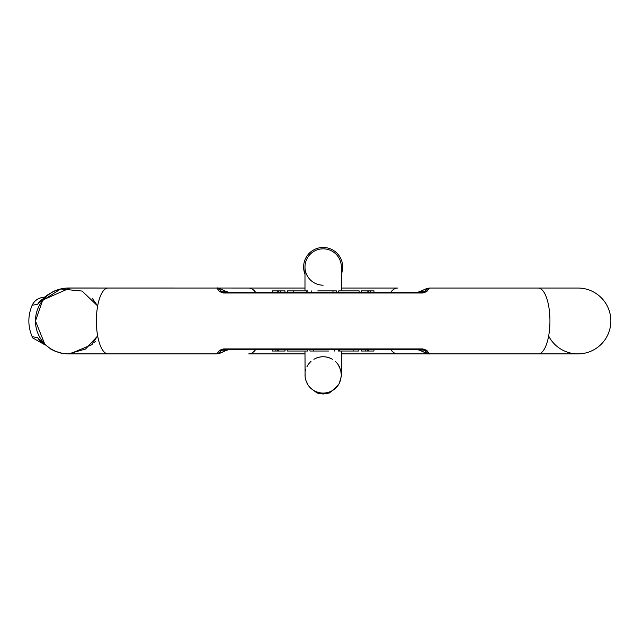 <?xml version="1.0" encoding="UTF-8"?>
<svg xmlns="http://www.w3.org/2000/svg" width="643" height="643" viewBox="0 0 643 643"><rect width="100%" height="100%" fill="white"/><g stroke="black" fill="none" stroke-linecap="round" stroke-linejoin="round"><path stroke-width="0.96" d="M44.471 344.576L32.825 337.993L32.15 336.675C27.762 326.202 27.762 315.729 32.15 305.256C34.609 300.225 38.628 297.588 44.222 297.347L50.315 293.112M223.909 292.34L222.1 291.745A4.388 3.488 126.2 0 0 219.609 291.641L223.539 292.999A4.388 0.699 -90 0 1 223.909 292.34L422.419 292.34A4.388 0.699 90 0 1 422.789 292.999L426.719 291.641L429.452 288.04C426.478 288.916 430.593 286.601 419.951 291.609A4.388 2.564 64 0 0 419.718 291.745L417.186 292.34L419.951 291.609M422.419 349.591A4.388 0.699 -90 0 0 422.789 348.924L426.719 350.282L429.452 353.883C429.323 354.454 426.156 353.272 419.951 350.322A4.388 2.564 -64 0 1 419.718 350.178C428.117 354.213 429.612 354.213 424.219 350.178L422.419 349.591L223.909 349.591A4.388 0.699 -90 0 1 223.539 348.924L219.609 350.282L216.868 353.883C219.85 353.015 215.726 355.322 226.368 350.322A4.388 2.564 -116 0 0 226.601 350.178L229.133 349.591L226.368 350.322M219.609 291.641L216.868 288.04L68.391 288.04A32.922 32.922 0 0 0 35.469 320.961A32.922 32.922 0 0 0 68.391 353.883L85.551 349.028L97.664 335.959L92.182 343.716M92.182 298.207L97.664 305.964L82.111 291.07L60.675 288.98L42.534 300.602L35.469 320.961L44.6 343.708M69.958 288.04L41.273 300.675L37.704 304.26L32.15 305.256C34.642 300.281 38.668 297.645 44.222 297.347M32.793 337.945L32.15 336.675L37.704 337.671L41.273 341.248L37.704 337.671A13.165 13.021 90 0 0 42.43 342.687M95.518 341.248L94.143 342.711M92.174 344.576L69.822 353.891M42.43 299.236A13.165 13.021 -90 0 0 37.704 304.26L42.639 299.22M548.648 336.008A32.922 32.922 0 0 0 610.85 320.961A32.922 32.922 0 0 0 577.928 288.04A32.922 32.922 0 0 1 610.85 320.961A32.922 32.922 0 0 0 577.928 288.04L429.452 288.04M577.928 353.883A32.922 32.922 0 0 0 610.85 320.961A32.922 32.922 0 0 1 577.928 353.883L538.247 353.883A32.922 11.695 -90 0 0 549.942 320.961A32.922 11.695 -90 0 0 538.247 288.04M42.607 342.856A13.165 11.333 -45.6 0 1 41.273 341.248M41.273 300.675A13.165 11.333 -134.4 0 1 42.607 299.067M419.951 350.322L417.186 349.591L424.219 350.178A4.388 3.488 -53.8 0 0 426.719 350.282M223.909 349.591L222.1 350.178A4.388 3.488 -126.2 0 1 219.609 350.282M226.368 291.601A4.388 2.564 116 0 1 226.601 291.745L229.133 292.34L226.368 291.609C220.171 288.659 217.004 287.469 216.868 288.04M422.419 292.34L424.219 291.745A4.388 3.488 53.8 0 1 426.719 291.641M361.278 292.34L361.278 290.901L374.025 290.901M368.664 290.901L368.664 292.34M361.374 290.901L361.374 292.34M367.852 290.901L367.852 292.34M373.977 290.901L373.977 292.34M373.969 349.591L373.969 351.022L361.318 351.022M361.278 349.591L361.278 351.022L361.374 349.591M368.543 351.022L368.543 349.591M367.74 351.022L367.74 349.591M358.842 349.591L358.842 351.022L353.111 351.022L353.111 349.591M353.111 351.022L339.496 351.022L339.496 349.591M339.496 351.022L338.427 351.022L338.427 349.591M338.748 292.34L338.748 290.901L338.62 292.34M338.748 290.901L359.148 290.901L359.148 292.34M328.525 351.022L309.926 351.022L309.926 349.591M317.795 290.901L336.393 290.901L336.393 292.34M307.7 349.591L307.7 351.022L287.172 351.022L287.172 349.591M307.571 351.022L307.571 349.591M287.477 292.34L287.477 290.901L307.893 290.901L307.893 292.34M306.832 290.901L306.832 292.34M293.208 290.901L293.208 292.34M272.351 292.34L272.351 290.901L285.002 290.901M284.953 292.34L284.953 290.901L285.05 292.34M278.588 290.901L278.588 292.34M277.776 290.901L277.776 292.34M285.05 349.591L285.05 351.022L272.302 351.022M272.351 351.022L272.351 349.591M284.953 351.022L284.953 349.591M278.467 351.022L278.467 349.591M277.655 351.022L277.655 349.591M314.355 390.823L316.469 391.86L317.095 393.034L323.164 394.006L329.232 393.034L335.341 388.412L329.232 393.034L329.658 392.198M330.872 391.402A12.121 12.121 180 0 1 329.859 391.86L331.965 390.823M306.976 366.639A18.181 18.181 0 0 1 311.003 361.406A18.181 18.181 0 0 0 306.976 366.639L308.053 364.814M338.266 364.814L340.621 369.862L341.337 374.925L341.337 351.022M304.983 351.022L305.103 377.015L305.674 379.876L308.053 385.028L306.976 383.204A18.181 18.181 0 0 0 339.343 383.204L341.28 376.348L341.337 353.883L397.559 353.883A32.922 13.913 90 0 1 390.695 349.591M332.407 390.574C326.242 393.926 320.077 393.926 313.913 390.574C320.077 393.926 326.242 393.926 332.407 390.574L338.266 385.028L335.373 388.372M310.955 388.372L309.701 387.15M332.423 359.284C326.25 355.917 320.077 355.917 313.897 359.284M323.164 285.179A18.181 18.181 0 0 1 304.983 267.006A18.181 18.181 0 0 1 323.164 248.825A18.181 18.181 0 0 1 341.337 267.006A18.181 18.181 0 0 0 306.976 258.719A18.181 18.181 0 0 0 304.983 267.006L304.983 290.901M305.465 370.754L305.738 369.725M315.351 358.505A18.181 18.181 0 0 1 330.968 358.505A18.181 18.181 0 0 0 315.351 358.505M335.316 361.406A18.181 18.181 0 0 1 339.343 366.639A18.181 18.181 0 0 0 335.316 361.406M341.337 375.319L340.581 380.101L339.343 383.204A18.181 18.181 0 0 1 338.258 385.053A18.181 18.181 0 0 0 339.343 383.204A18.181 18.181 0 0 1 306.976 383.204M331.193 391.233A18.181 18.181 0 0 1 315.134 391.233A18.181 18.181 0 0 0 331.193 391.233L332.021 390.791M304.983 274.175A19.539 19.539 0 0 1 319.515 247.804A19.539 19.539 0 0 1 341.337 274.175L341.337 288.04L397.559 288.04A32.922 13.913 90 0 0 390.695 292.34M317.095 393.034L310.979 388.412L317.095 393.034L316.469 391.86L315.287 391.314M331.032 391.314L329.859 391.86M315.609 391.483L315.456 391.402A12.121 12.121 -0 0 0 316.469 391.86M216.868 353.883L108.072 353.883A32.922 11.695 -90 0 1 96.378 320.961A32.922 11.695 -90 0 1 108.072 288.04M223.539 292.999L422.789 292.999M223.539 348.924L422.789 348.924M108.072 353.883L68.391 353.883A32.922 32.922 0 0 1 35.469 320.961A32.922 32.922 0 0 1 68.391 288.04M304.983 288.04L248.761 288.04A32.922 13.913 90 0 1 255.633 292.34M255.633 349.591A32.922 13.913 90 0 1 248.761 353.883L304.983 353.883M222.1 291.745L226.601 291.745C218.21 287.71 216.707 287.71 222.1 291.745M419.718 291.745L424.219 291.745C429.612 287.71 428.109 287.71 419.718 291.745M222.1 350.178C216.707 354.213 218.21 354.213 226.601 350.178L222.1 350.178M370.4 290.901L370.4 292.34M365.529 351.022L365.529 349.591M313.358 349.591L313.358 351.022M332.961 292.34L332.961 290.901M280.79 290.901L280.79 292.34M275.919 351.022L275.919 349.591M538.247 353.883L429.452 353.883M534.132 353.883L397.559 353.883M42.108 299.59L47.244 295.129L54.342 291.014L62.25 288.562L68.504 288L248.761 288.04M70.023 353.883L68.552 353.923M65.289 353.779L63.207 353.521M62.419 353.393L60.016 352.87M51.4 349.438L50.307 348.811M70.031 353.883L62.885 353.473L55.21 351.279L51.159 349.302L42.1 342.325M68.166 288L65.771 288.104M57.163 289.905L51.488 292.436M334.561 351.022L334.561 349.591M311.759 290.901L311.759 292.34M341.337 290.901L341.337 267.006M329.232 393.034L323.164 394.006M304.991 375.327L304.983 374.925L304.991 375.327M314.306 390.799L315.166 391.249M311.646 388.991L313.125 390.084M336.619 387.15L338.266 385.028L336.619 387.15M333.195 390.084L334.673 388.991"/></g></svg>
